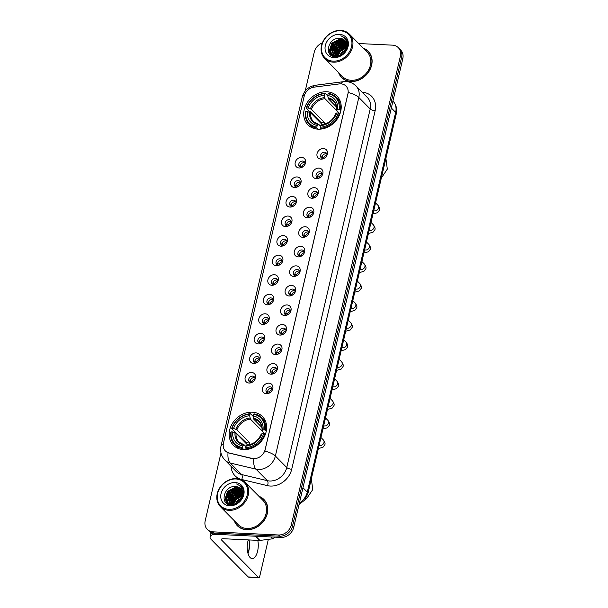 <?xml version="1.0" encoding="UTF-8"?>
<svg xmlns="http://www.w3.org/2000/svg" width="608" height="608" viewBox="0 0 608 608"><rect width="100%" height="100%" fill="white"/><g stroke="black" fill="none" stroke-linecap="round" stroke-linejoin="round"><path stroke-width="0.91" d="M252.244 412.194A20.421 16.91 -44.7 0 0 231.99 424.095A20.421 16.91 -44.7 0 0 233.366 445.246A20.421 16.91 -44.7 0 0 243.542 449.601A20.421 16.91 -44.7 0 0 263.796 437.707A20.421 16.91 -44.7 0 0 262.42 416.548A20.421 16.91 -44.7 0 0 252.244 412.194M326.815 91.762A20.421 16.91 -44.7 0 0 306.554 103.656A20.421 16.91 -44.7 0 0 307.937 124.815A20.421 16.91 -44.7 0 0 318.106 129.17A20.421 16.91 -44.7 0 0 338.367 117.268A20.421 16.91 -44.7 0 0 336.984 96.11A20.421 16.91 -44.7 0 0 326.815 91.762M299.151 167.975A5.776 4.788 135.3 0 1 295.214 162.435A5.776 4.788 135.3 0 1 301.614 157.388A5.776 4.788 135.3 0 1 305.269 163.818A5.776 4.788 135.3 0 1 301.462 167.58A5.776 4.788 135.3 0 1 299.151 167.975M304.988 164.418A3.466 2.873 -44.7 0 0 304.365 161.781A3.466 2.873 -44.7 0 0 302.64 161.044A3.466 2.873 -44.7 0 0 299.197 163.066A3.466 2.873 -44.7 0 0 299.432 166.653A3.466 2.873 -44.7 0 0 301.165 167.398A3.466 2.873 -44.7 0 0 302.062 167.306M294.599 187.53A5.776 4.788 135.3 0 1 290.67 181.99A5.776 4.788 135.3 0 1 297.069 176.943A5.776 4.788 135.3 0 1 300.717 183.365A5.776 4.788 135.3 0 1 296.909 187.135A5.776 4.788 135.3 0 1 294.599 187.53M300.436 183.973A3.466 2.873 -44.7 0 0 299.82 181.336A3.466 2.873 -44.7 0 0 298.087 180.591A3.466 2.873 -44.7 0 0 294.652 182.613A3.466 2.873 -44.7 0 0 294.888 186.208A3.466 2.873 -44.7 0 0 296.613 186.945A3.466 2.873 -44.7 0 0 297.517 186.861M290.054 207.077A5.776 4.788 135.3 0 1 286.117 201.537A5.776 4.788 135.3 0 1 292.516 196.49A5.776 4.788 135.3 0 1 296.172 202.92A5.776 4.788 135.3 0 1 292.357 206.682A5.776 4.788 135.3 0 1 290.054 207.077M295.891 203.52A3.466 2.873 -44.7 0 0 295.268 200.883A3.466 2.873 -44.7 0 0 293.542 200.146A3.466 2.873 -44.7 0 0 290.1 202.168A3.466 2.873 -44.7 0 0 290.335 205.755A3.466 2.873 -44.7 0 0 292.06 206.5A3.466 2.873 -44.7 0 0 292.965 206.408M285.502 226.632A5.776 4.788 135.3 0 1 281.565 221.092A5.776 4.788 135.3 0 1 287.964 216.045A5.776 4.788 135.3 0 1 291.62 222.467A5.776 4.788 135.3 0 1 287.812 226.237A5.776 4.788 135.3 0 1 285.502 226.632M291.338 223.075A3.466 2.873 -44.7 0 0 290.715 220.438A3.466 2.873 -44.7 0 0 288.99 219.693A3.466 2.873 -44.7 0 0 285.555 221.715A3.466 2.873 -44.7 0 0 285.783 225.31A3.466 2.873 -44.7 0 0 287.516 226.047A3.466 2.873 -44.7 0 0 288.412 225.963M280.949 246.179A5.776 4.788 135.3 0 1 277.02 240.639A5.776 4.788 135.3 0 1 283.419 235.592A5.776 4.788 135.3 0 1 287.067 242.022A5.776 4.788 135.3 0 1 283.26 245.784A5.776 4.788 135.3 0 1 280.949 246.179M286.794 242.622A3.466 2.873 -44.7 0 0 286.17 239.985A3.466 2.873 -44.7 0 0 284.445 239.248A3.466 2.873 -44.7 0 0 281.002 241.27A3.466 2.873 -44.7 0 0 281.238 244.857A3.466 2.873 -44.7 0 0 282.963 245.602A3.466 2.873 -44.7 0 0 283.868 245.51M276.404 265.734A5.776 4.788 135.3 0 1 272.468 260.194A5.776 4.788 135.3 0 1 278.867 255.14A5.776 4.788 135.3 0 1 282.522 261.569A5.776 4.788 135.3 0 1 278.715 265.339A5.776 4.788 135.3 0 1 276.404 265.734M282.241 262.177A3.466 2.873 -44.7 0 0 281.618 259.54A3.466 2.873 -44.7 0 0 279.893 258.795A3.466 2.873 -44.7 0 0 276.45 260.817A3.466 2.873 -44.7 0 0 276.686 264.412A3.466 2.873 -44.7 0 0 278.411 265.149A3.466 2.873 -44.7 0 0 279.315 265.065M271.852 285.281A5.776 4.788 135.3 0 1 267.923 279.741A5.776 4.788 135.3 0 1 274.314 274.694A5.776 4.788 135.3 0 1 277.97 281.124A5.776 4.788 135.3 0 1 274.162 284.886A5.776 4.788 135.3 0 1 271.852 285.281M277.689 281.724A3.466 2.873 -44.7 0 0 277.073 279.087A3.466 2.873 -44.7 0 0 275.34 278.35A3.466 2.873 -44.7 0 0 271.905 280.372A3.466 2.873 -44.7 0 0 272.141 283.959A3.466 2.873 -44.7 0 0 273.866 284.704A3.466 2.873 -44.7 0 0 274.77 284.612M267.307 304.828A5.776 4.788 135.3 0 1 263.37 299.296A5.776 4.788 135.3 0 1 269.77 294.242A5.776 4.788 135.3 0 1 273.418 300.671A5.776 4.788 135.3 0 1 269.61 304.433A5.776 4.788 135.3 0 1 267.307 304.828M273.144 301.279A3.466 2.873 -44.7 0 0 272.521 298.634A3.466 2.873 -44.7 0 0 270.796 297.897A3.466 2.873 -44.7 0 0 267.353 299.919A3.466 2.873 -44.7 0 0 267.588 303.514A3.466 2.873 -44.7 0 0 269.314 304.251A3.466 2.873 -44.7 0 0 270.218 304.167M262.755 324.383A5.776 4.788 135.3 0 1 258.818 318.843A5.776 4.788 135.3 0 1 265.217 313.796A5.776 4.788 135.3 0 1 268.873 320.226A5.776 4.788 135.3 0 1 265.065 323.988A5.776 4.788 135.3 0 1 262.755 324.383M268.592 320.826A3.466 2.873 -44.7 0 0 267.968 318.189A3.466 2.873 -44.7 0 0 266.243 317.452A3.466 2.873 -44.7 0 0 262.8 319.466A3.466 2.873 -44.7 0 0 263.036 323.061A3.466 2.873 -44.7 0 0 264.769 323.798A3.466 2.873 -44.7 0 0 265.666 323.714M258.202 343.93A5.776 4.788 135.3 0 1 254.273 338.39A5.776 4.788 135.3 0 1 260.672 333.344A5.776 4.788 135.3 0 1 264.32 339.773A5.776 4.788 135.3 0 1 260.513 343.535A5.776 4.788 135.3 0 1 258.202 343.93M264.039 340.374A3.466 2.873 -44.7 0 0 263.424 337.736A3.466 2.873 -44.7 0 0 261.691 336.999A3.466 2.873 -44.7 0 0 258.256 339.021A3.466 2.873 -44.7 0 0 258.491 342.616A3.466 2.873 -44.7 0 0 260.216 343.353A3.466 2.873 -44.7 0 0 261.121 343.269M253.658 363.485A5.776 4.788 135.3 0 1 249.721 357.945A5.776 4.788 135.3 0 1 256.12 352.898A5.776 4.788 135.3 0 1 259.776 359.328A5.776 4.788 135.3 0 1 255.96 363.09A5.776 4.788 135.3 0 1 253.658 363.485M259.494 359.928A3.466 2.873 -44.7 0 0 258.871 357.291A3.466 2.873 -44.7 0 0 257.146 356.554A3.466 2.873 -44.7 0 0 253.703 358.568A3.466 2.873 -44.7 0 0 253.939 362.163A3.466 2.873 -44.7 0 0 255.664 362.9A3.466 2.873 -44.7 0 0 256.568 362.816M249.105 383.032A5.776 4.788 135.3 0 1 245.168 377.492A5.776 4.788 135.3 0 1 251.568 372.446A5.776 4.788 135.3 0 1 255.223 378.875A5.776 4.788 135.3 0 1 251.416 382.637A5.776 4.788 135.3 0 1 249.105 383.032M254.942 379.476A3.466 2.873 -44.7 0 0 254.319 376.838A3.466 2.873 -44.7 0 0 252.594 376.101A3.466 2.873 -44.7 0 0 249.158 378.123A3.466 2.873 -44.7 0 0 249.386 381.718A3.466 2.873 -44.7 0 0 251.119 382.455A3.466 2.873 -44.7 0 0 252.016 382.364M320.986 159.136A5.776 4.788 135.3 0 1 317.057 153.596A5.776 4.788 135.3 0 1 323.456 148.55A5.776 4.788 135.3 0 1 327.104 154.979A5.776 4.788 135.3 0 1 323.296 158.741A5.776 4.788 135.3 0 1 320.986 159.136M326.823 155.58A3.466 2.873 -44.7 0 0 326.207 152.942A3.466 2.873 -44.7 0 0 324.482 152.198A3.466 2.873 -44.7 0 0 321.039 154.219A3.466 2.873 -44.7 0 0 321.275 157.814A3.466 2.873 -44.7 0 0 323 158.551A3.466 2.873 -44.7 0 0 323.904 158.468M316.441 178.684A5.776 4.788 135.3 0 1 312.504 173.143A5.776 4.788 135.3 0 1 318.904 168.097A5.776 4.788 135.3 0 1 322.559 174.526A5.776 4.788 135.3 0 1 318.744 178.288A5.776 4.788 135.3 0 1 316.441 178.684M322.278 175.127A3.466 2.873 -44.7 0 0 321.655 172.49A3.466 2.873 -44.7 0 0 319.93 171.752A3.466 2.873 -44.7 0 0 316.487 173.774A3.466 2.873 -44.7 0 0 316.722 177.361A3.466 2.873 -44.7 0 0 318.448 178.106A3.466 2.873 -44.7 0 0 319.352 178.015M311.889 198.238A5.776 4.788 135.3 0 1 307.952 192.698A5.776 4.788 135.3 0 1 314.351 187.652A5.776 4.788 135.3 0 1 318.007 194.074A5.776 4.788 135.3 0 1 314.199 197.843A5.776 4.788 135.3 0 1 311.889 198.238M317.726 194.682A3.466 2.873 -44.7 0 0 317.11 192.044A3.466 2.873 -44.7 0 0 315.377 191.3A3.466 2.873 -44.7 0 0 311.942 193.321A3.466 2.873 -44.7 0 0 312.17 196.916A3.466 2.873 -44.7 0 0 313.903 197.653A3.466 2.873 -44.7 0 0 314.807 197.57M307.344 217.786A5.776 4.788 135.3 0 1 303.407 212.245A5.776 4.788 135.3 0 1 309.806 207.199A5.776 4.788 135.3 0 1 313.454 213.628A5.776 4.788 135.3 0 1 309.647 217.39A5.776 4.788 135.3 0 1 307.344 217.786M313.181 214.229A3.466 2.873 -44.7 0 0 312.558 211.592A3.466 2.873 -44.7 0 0 310.832 210.854A3.466 2.873 -44.7 0 0 307.39 212.876A3.466 2.873 -44.7 0 0 307.625 216.463A3.466 2.873 -44.7 0 0 309.35 217.208A3.466 2.873 -44.7 0 0 310.255 217.117M302.792 237.34A5.776 4.788 135.3 0 1 298.855 231.8A5.776 4.788 135.3 0 1 305.254 226.754A5.776 4.788 135.3 0 1 308.91 233.176A5.776 4.788 135.3 0 1 305.102 236.945A5.776 4.788 135.3 0 1 302.792 237.34M308.628 233.784A3.466 2.873 -44.7 0 0 308.005 231.146A3.466 2.873 -44.7 0 0 306.28 230.402A3.466 2.873 -44.7 0 0 302.837 232.423A3.466 2.873 -44.7 0 0 303.073 236.018A3.466 2.873 -44.7 0 0 304.798 236.755A3.466 2.873 -44.7 0 0 305.702 236.672M298.239 256.888A5.776 4.788 135.3 0 1 294.31 251.347A5.776 4.788 135.3 0 1 300.702 246.301A5.776 4.788 135.3 0 1 304.357 252.73A5.776 4.788 135.3 0 1 300.55 256.492A5.776 4.788 135.3 0 1 298.239 256.888M304.076 253.331A3.466 2.873 -44.7 0 0 303.46 250.694A3.466 2.873 -44.7 0 0 301.728 249.956A3.466 2.873 -44.7 0 0 298.292 251.978A3.466 2.873 -44.7 0 0 298.528 255.565A3.466 2.873 -44.7 0 0 300.253 256.31A3.466 2.873 -44.7 0 0 301.158 256.219M293.694 276.442A5.776 4.788 135.3 0 1 289.758 270.902A5.776 4.788 135.3 0 1 296.157 265.856A5.776 4.788 135.3 0 1 299.805 272.278A5.776 4.788 135.3 0 1 295.997 276.047A5.776 4.788 135.3 0 1 293.694 276.442M299.531 272.886A3.466 2.873 -44.7 0 0 298.908 270.248A3.466 2.873 -44.7 0 0 297.183 269.504A3.466 2.873 -44.7 0 0 293.74 271.525A3.466 2.873 -44.7 0 0 293.976 275.12A3.466 2.873 -44.7 0 0 295.701 275.857A3.466 2.873 -44.7 0 0 296.605 275.774M289.142 295.99A5.776 4.788 135.3 0 1 285.205 290.449A5.776 4.788 135.3 0 1 291.604 285.403A5.776 4.788 135.3 0 1 295.26 291.832A5.776 4.788 135.3 0 1 291.452 295.594A5.776 4.788 135.3 0 1 289.142 295.99M294.979 292.433A3.466 2.873 -44.7 0 0 294.356 289.796A3.466 2.873 -44.7 0 0 292.63 289.058A3.466 2.873 -44.7 0 0 289.188 291.08A3.466 2.873 -44.7 0 0 289.423 294.667A3.466 2.873 -44.7 0 0 291.156 295.412A3.466 2.873 -44.7 0 0 292.053 295.321M284.59 315.537A5.776 4.788 135.3 0 1 280.66 310.004A5.776 4.788 135.3 0 1 287.06 304.95A5.776 4.788 135.3 0 1 290.708 311.38A5.776 4.788 135.3 0 1 286.9 315.142A5.776 4.788 135.3 0 1 284.59 315.537M290.426 311.988A3.466 2.873 -44.7 0 0 289.811 309.343A3.466 2.873 -44.7 0 0 288.078 308.606A3.466 2.873 -44.7 0 0 284.643 310.627A3.466 2.873 -44.7 0 0 284.878 314.222A3.466 2.873 -44.7 0 0 286.604 314.959A3.466 2.873 -44.7 0 0 287.508 314.876M280.045 335.092A5.776 4.788 135.3 0 1 276.108 329.551A5.776 4.788 135.3 0 1 282.507 324.505A5.776 4.788 135.3 0 1 286.163 330.934A5.776 4.788 135.3 0 1 282.348 334.696A5.776 4.788 135.3 0 1 280.045 335.092M285.882 331.535A3.466 2.873 -44.7 0 0 285.258 328.898A3.466 2.873 -44.7 0 0 283.533 328.16A3.466 2.873 -44.7 0 0 280.09 330.182A3.466 2.873 -44.7 0 0 280.326 333.769A3.466 2.873 -44.7 0 0 282.051 334.506A3.466 2.873 -44.7 0 0 282.956 334.423M275.492 354.639A5.776 4.788 135.3 0 1 271.556 349.098A5.776 4.788 135.3 0 1 277.955 344.052A5.776 4.788 135.3 0 1 281.61 350.482A5.776 4.788 135.3 0 1 277.803 354.244A5.776 4.788 135.3 0 1 275.492 354.639M281.329 351.082A3.466 2.873 -44.7 0 0 280.706 348.445A3.466 2.873 -44.7 0 0 278.981 347.708A3.466 2.873 -44.7 0 0 275.546 349.729A3.466 2.873 -44.7 0 0 275.774 353.324A3.466 2.873 -44.7 0 0 277.506 354.061A3.466 2.873 -44.7 0 0 278.403 353.978M270.94 374.194A5.776 4.788 135.3 0 1 267.011 368.653A5.776 4.788 135.3 0 1 273.41 363.607A5.776 4.788 135.3 0 1 277.058 370.036A5.776 4.788 135.3 0 1 273.25 373.798A5.776 4.788 135.3 0 1 270.94 374.194M276.777 370.637A3.466 2.873 -44.7 0 0 276.161 368A3.466 2.873 -44.7 0 0 274.436 367.262A3.466 2.873 -44.7 0 0 270.993 369.276A3.466 2.873 -44.7 0 0 271.229 372.871A3.466 2.873 -44.7 0 0 272.954 373.608A3.466 2.873 -44.7 0 0 273.858 373.525M266.395 393.741A5.776 4.788 135.3 0 1 262.458 388.2A5.776 4.788 135.3 0 1 268.858 383.154A5.776 4.788 135.3 0 1 272.513 389.584A5.776 4.788 135.3 0 1 268.706 393.346A5.776 4.788 135.3 0 1 266.395 393.741M272.232 390.184A3.466 2.873 -44.7 0 0 271.609 387.547A3.466 2.873 -44.7 0 0 269.884 386.81A3.466 2.873 -44.7 0 0 266.441 388.831A3.466 2.873 -44.7 0 0 266.676 392.426A3.466 2.873 -44.7 0 0 268.402 393.163A3.466 2.873 -44.7 0 0 269.306 393.072M300.375 167.246A3.466 2.873 135.3 0 1 301.089 164.054A3.466 2.873 135.3 0 1 304.16 162.579A3.466 2.873 135.3 0 1 304.942 162.731M295.822 186.793A3.466 2.873 135.3 0 1 296.544 183.608A3.466 2.873 135.3 0 1 299.607 182.134A3.466 2.873 135.3 0 1 300.398 182.278M291.278 206.348A3.466 2.873 135.3 0 1 291.992 203.156A3.466 2.873 135.3 0 1 295.062 201.681A3.466 2.873 135.3 0 1 295.845 201.833M286.725 225.895A3.466 2.873 135.3 0 1 287.447 222.703A3.466 2.873 135.3 0 1 290.51 221.228A3.466 2.873 135.3 0 1 291.3 221.38M282.18 245.45A3.466 2.873 135.3 0 1 282.895 242.258A3.466 2.873 135.3 0 1 285.958 240.783A3.466 2.873 135.3 0 1 286.748 240.935M277.628 264.997A3.466 2.873 135.3 0 1 278.342 261.805A3.466 2.873 135.3 0 1 281.413 260.33A3.466 2.873 135.3 0 1 282.196 260.482M273.076 284.552A3.466 2.873 135.3 0 1 273.798 281.36A3.466 2.873 135.3 0 1 276.86 279.885A3.466 2.873 135.3 0 1 277.651 280.037M268.531 304.099A3.466 2.873 135.3 0 1 269.245 300.907A3.466 2.873 135.3 0 1 272.308 299.432A3.466 2.873 135.3 0 1 273.098 299.584M263.978 323.654A3.466 2.873 135.3 0 1 264.693 320.462A3.466 2.873 135.3 0 1 267.763 318.987A3.466 2.873 135.3 0 1 268.546 319.139M259.426 343.201A3.466 2.873 135.3 0 1 260.148 340.009A3.466 2.873 135.3 0 1 263.211 338.534A3.466 2.873 135.3 0 1 264.001 338.686M254.881 362.756A3.466 2.873 135.3 0 1 255.596 359.564A3.466 2.873 135.3 0 1 258.666 358.089A3.466 2.873 135.3 0 1 259.449 358.234M250.329 382.303A3.466 2.873 135.3 0 1 251.051 379.111A3.466 2.873 135.3 0 1 254.114 377.636A3.466 2.873 135.3 0 1 254.896 377.788M322.21 158.407A3.466 2.873 135.3 0 1 322.932 155.215A3.466 2.873 135.3 0 1 325.994 153.74A3.466 2.873 135.3 0 1 326.785 153.885M317.665 177.954A3.466 2.873 135.3 0 1 318.379 174.762A3.466 2.873 135.3 0 1 321.45 173.288A3.466 2.873 135.3 0 1 322.232 173.44M313.112 197.501A3.466 2.873 135.3 0 1 313.834 194.317A3.466 2.873 135.3 0 1 316.897 192.842A3.466 2.873 135.3 0 1 317.688 192.987M308.568 217.056A3.466 2.873 135.3 0 1 309.282 213.864A3.466 2.873 135.3 0 1 312.345 212.39A3.466 2.873 135.3 0 1 313.135 212.542M304.015 236.603A3.466 2.873 135.3 0 1 304.73 233.411A3.466 2.873 135.3 0 1 307.8 231.937A3.466 2.873 135.3 0 1 308.583 232.089M299.463 256.158A3.466 2.873 135.3 0 1 300.185 252.966A3.466 2.873 135.3 0 1 303.248 251.492A3.466 2.873 135.3 0 1 304.038 251.644M294.918 275.705A3.466 2.873 135.3 0 1 295.632 272.513A3.466 2.873 135.3 0 1 298.695 271.039A3.466 2.873 135.3 0 1 299.486 271.191M290.366 295.26A3.466 2.873 135.3 0 1 291.08 292.068A3.466 2.873 135.3 0 1 294.15 290.594A3.466 2.873 135.3 0 1 294.933 290.746M285.813 314.807A3.466 2.873 135.3 0 1 286.535 311.615A3.466 2.873 135.3 0 1 289.598 310.141A3.466 2.873 135.3 0 1 290.388 310.293M281.268 334.362A3.466 2.873 135.3 0 1 281.983 331.17A3.466 2.873 135.3 0 1 285.053 329.696A3.466 2.873 135.3 0 1 285.836 329.848M276.716 353.909A3.466 2.873 135.3 0 1 277.438 350.717A3.466 2.873 135.3 0 1 280.501 349.243A3.466 2.873 135.3 0 1 281.291 349.395M272.164 373.464A3.466 2.873 135.3 0 1 272.886 370.272A3.466 2.873 135.3 0 1 275.948 368.798A3.466 2.873 135.3 0 1 276.739 368.942M267.619 393.011A3.466 2.873 135.3 0 1 268.333 389.819A3.466 2.873 135.3 0 1 271.404 388.345A3.466 2.873 135.3 0 1 272.186 388.497M339.188 83.934A10.404 8.611 135.3 0 1 340.837 83.866A10.404 8.611 135.3 0 1 346.02 86.085A10.404 8.611 135.3 0 1 347.92 93.837L265.141 449.563A10.404 8.611 135.3 0 1 252.046 458.424L228.95 452.922A10.404 8.611 135.3 0 1 225.348 450.923A10.404 8.611 135.3 0 1 223.448 443.171L304.198 96.155A10.404 8.611 135.3 0 1 314.07 87.142L339.188 83.934M338.542 72.489A18.681 15.474 -44.7 0 0 341.643 77.543A18.681 15.474 -44.7 0 0 350.953 81.525A18.681 15.474 -44.7 0 0 369.489 70.642A18.681 15.474 -44.7 0 0 368.228 51.277A18.681 15.474 -44.7 0 0 363.212 48.123M341.4 77.003A18.681 15.474 -44.7 0 0 342.274 78.136M234.247 520.676A18.681 15.474 -44.7 0 0 237.348 525.73A18.681 15.474 -44.7 0 0 246.658 529.712A18.681 15.474 -44.7 0 0 265.194 518.822A18.681 15.474 -44.7 0 0 263.925 499.464A18.681 15.474 -44.7 0 0 258.917 496.303M237.097 525.19A18.681 15.474 -44.7 0 0 237.971 526.323M348.27 92.545L264.83 451.09A13.482 4.583 13.1 0 1 275.371 456.015A15.413 12.76 135.3 0 1 258.309 469.475A15.413 12.76 135.3 0 1 255.968 469.148L230.234 463.007A15.413 12.76 135.3 0 1 224.899 460.051L236.284 471.58A15.413 12.76 -44.7 0 0 241.619 474.536L267.353 480.67A15.413 12.76 -44.7 0 0 269.694 480.996A15.413 12.76 -44.7 0 0 286.756 467.537L370.196 108.992A15.413 12.76 -44.7 0 0 367.376 97.5L355.992 85.979A15.413 12.76 135.3 0 1 358.811 97.47A13.482 4.583 -166.9 0 0 348.27 92.545M220.993 452.937L205.2 520.775A11.56 9.568 -44.7 0 0 207.313 529.393L209.745 531.848A11.56 9.568 -44.7 0 0 215.498 534.31L280.942 537.434L279.726 536.203A11.56 9.568 -44.7 0 0 292.524 526.11L401.584 57.456A11.56 9.568 -44.7 0 0 399.471 48.845A11.56 9.568 -44.7 0 1 401.584 57.456L292.524 526.11A11.56 9.568 -44.7 0 1 279.726 536.203L214.29 533.087L279.726 536.203L278.51 534.979A11.56 9.568 -44.7 0 0 291.308 524.886L400.368 56.232A11.56 9.568 -44.7 0 0 398.255 47.614A11.56 9.568 -44.7 0 0 392.502 45.152L358.682 43.533M208.529 530.617A11.56 9.568 -44.7 0 0 214.29 533.087A11.56 9.568 -44.7 0 1 208.529 530.617M255.147 458.728L252.259 458.645L228.046 452.77A13.482 6.718 103.4 0 0 230.234 463.007L241.619 474.536A3.853 1.923 -76.6 0 1 241.733 479.514A19.266 15.952 135.3 0 1 231.078 466.306M322.377 42.841A11.56 9.568 -44.7 0 0 314.26 52.121L305.208 91.025M207.313 529.393A11.56 9.568 -44.7 0 0 213.074 531.856L278.51 534.979M264.518 500.095A18.681 15.474 -44.7 0 0 263.393 499.214M368.813 51.916A18.681 15.474 -44.7 0 0 367.688 51.026M280.942 537.434A11.56 9.568 -44.7 0 0 293.74 527.341L402.8 58.687A11.56 9.568 -44.7 0 0 400.687 50.069L398.255 47.614M333.184 61.15A16.568 13.718 -44.7 0 0 351.53 46.679A16.568 13.718 -44.7 0 0 340.252 30.795A16.568 13.718 -44.7 0 0 321.906 45.266A16.568 13.718 -44.7 0 0 333.184 61.15M333.328 62.16A17.336 14.356 -44.7 0 0 350.527 52.06A17.336 14.356 -44.7 0 0 349.349 34.094A17.336 14.356 -44.7 0 0 340.716 30.4A17.336 14.356 -44.7 0 0 323.517 40.5A17.336 14.356 -44.7 0 0 324.687 58.467A17.336 14.356 -44.7 0 0 333.328 62.16M324.687 58.467L342.6 76.593A17.336 14.356 -44.7 0 0 351.242 80.294A17.336 14.356 -44.7 0 0 368.44 70.186A17.336 14.356 -44.7 0 0 367.262 52.227L349.349 34.094M369.687 53.048A18.491 15.314 -44.7 0 0 369.299 52.645L368.091 51.414A18.491 15.314 -44.7 0 0 363.523 48.435M338.854 72.8A18.491 15.314 -44.7 0 0 341.78 77.406A18.491 15.314 -44.7 0 0 350.991 81.35A18.491 15.314 -44.7 0 0 369.337 70.574A18.491 15.314 -44.7 0 0 368.091 51.414M339.5 55.852L341.506 52.554L346.02 49.408M340.153 55.586L341.878 52.942L345.739 50.069M337.455 56.354L339.986 51.019L346.613 47.31M337.904 56.286L340.366 51.406L346.514 47.781M335.867 56.4L338.466 49.484L346.788 45.668M336.239 56.415L338.846 49.871L346.78 46.048M334.552 56.179L336.946 47.948L345.686 44.148L346.689 44.285M334.864 56.255L337.326 48.336L346.735 44.604M333.777 56.453L333.549 56.042M333.427 55.784L333.123 54.978L335.434 46.413L344.166 42.613L346.4 43.084M333.693 55.898L335.814 46.793L344.546 42.993L346.492 43.373M333.48 56.377L332.614 55.442M332.454 55.222L331.603 53.443L333.914 44.878L342.646 41.078L345.96 42.043M333.336 56.248L332.834 55.609M332.682 55.374L331.983 53.823L334.294 45.258L343.026 41.458L346.081 42.286M346.552 47.622A9.629 7.972 -44.7 0 0 344.789 40.44A9.629 7.972 -44.7 0 0 339.994 38.388C328.054 36.86 323.517 56.666 335.145 56.658C343.072 57.585 350.732 46.702 346.818 39.999L345.443 38.137L340.845 35.781C345.838 37.947 347.738 41.891 346.552 47.622C344.918 53.086 341.491 56.012 336.262 56.415L331.626 54.522L330.091 51.908L332.394 43.343L341.134 39.543L345.382 41.124M335.403 56.673L331.626 54.522M331.824 54.712L330.471 52.288L332.774 43.723L341.514 39.923L345.534 41.344M347.206 45.684L347.692 45.737M347.001 44.346L347.791 44.574M347.001 44.65L347.776 44.84M346.948 43.533L347.495 43.776M339.994 38.388L344.865 40.523M339.424 34.329A12.715 10.526 -44.7 0 0 325.348 45.433A12.715 10.526 -44.7 0 0 334.005 57.616A12.715 10.526 -44.7 0 0 348.08 46.512A12.715 10.526 -44.7 0 0 339.424 34.329M341.78 77.406L342.996 78.637A18.491 15.314 -44.7 0 0 343.391 79.025M340.845 35.781L345.473 38.167M329.065 52.911L332.044 43.366L341.612 38.661M330.684 54.91L330.433 52.797M330.448 52.212L333.564 44.901L343.132 40.204M332.074 55.837L331.968 54.864M331.96 54.842L331.945 54.34M331.96 53.747L335.084 46.436L344.652 41.739M333.48 55.282L336.596 47.971L346.165 43.274M335.038 56.293L338.116 49.506L346.765 44.87M336.809 56.407L339.636 51.049L346.72 46.679M343.224 53.519L343.611 53.132M328.829 52.432L331.854 43.168L340.883 38.502M330.501 54.75L330.243 52.356M330.288 51.566L333.374 44.711L342.403 40.037M331.907 55.746L331.778 54.674M331.778 54.659L331.763 53.892M331.808 53.101L334.894 46.246L343.923 41.572M333.328 54.636L336.406 47.781L345.435 43.107M334.841 56.172L337.926 49.316L346.742 44.665M336.574 56.415L339.446 50.852L346.75 46.436M341.985 54.53L344.645 51.9M318.037 129.162L316.988 128.106L316.852 127.087A18.339 15.185 -44.7 0 1 305.748 111.446L307.336 111.522A16.568 13.718 -44.7 0 0 317.232 125.453L318.949 124.556L320.545 126.168M322.194 124.549L310.65 112.868L307.336 111.522M320.667 123.006A18.301 15.154 135.3 0 1 320.872 122.368L310.399 111.766L309.426 111.484L306.181 108.194L306.569 107.92A18.339 15.185 -44.7 0 1 324.626 93.678L324.246 95.312A16.568 13.718 -44.7 0 0 308.165 107.996L311.471 109.334L324.512 122.535A14.258 11.803 -44.7 0 0 323.996 124.245M338.048 111.88A14.258 11.803 -44.7 0 0 338.018 111.887L324.976 98.686L324.246 95.312M305.748 111.446L305.36 111.728A19.106 15.823 -44.7 0 0 309.168 124.199L312.421 127.49A19.106 15.823 -44.7 0 0 313.135 128.166M320.431 128.265A19.106 15.823 -44.7 0 0 339.348 113.346L338.352 113.004A18.339 15.185 -44.7 0 1 320.294 127.247L321.206 129.048M339.933 113.932L339.348 113.346M309.168 124.199A19.106 15.823 -44.7 0 0 316.988 128.106M324.626 93.678L325.098 93.275A19.106 15.823 -44.7 0 0 306.181 108.194M325.098 93.275L327.758 95.965M320.294 127.247L320.674 125.62A16.568 13.718 -44.7 0 0 336.756 112.928L338.352 113.004M317.232 125.453L316.852 127.087M308.165 107.996L306.569 107.92M336.756 112.928L335.905 114.068L335.874 113.552A14.82 12.274 -44.7 0 1 321.738 124.701L320.674 125.62M322.4 124.724L321.738 124.701M309.601 112.298A14.82 12.274 -44.7 0 0 318.296 124.534L318.949 124.556M340.267 101.354A19.106 15.823 -44.7 0 0 339.606 100.632L336.353 97.341A19.106 15.823 -44.7 0 0 328.54 93.434L328.069 93.837A18.339 15.185 -44.7 0 1 339.173 109.478L340.168 109.82A19.106 15.823 -44.7 0 0 336.353 97.341M340.168 109.82L340.883 110.534M339.173 109.478L337.577 109.402A16.568 13.718 -44.7 0 0 327.689 95.471L328.069 93.837M339.971 113.825L336.726 110.542L337.577 109.402M327.689 95.471L328.419 98.846L336.475 107M336.726 110.542L336.695 110.025A14.82 12.274 -44.7 0 0 328.001 97.782M324.512 122.535L320.872 122.368M243.466 449.601L242.28 447.518A18.339 15.185 -44.7 0 1 231.177 431.885L232.773 431.961A16.568 13.718 -44.7 0 0 242.66 445.884L244.386 444.995L245.982 446.606M247.623 444.988L236.079 433.299L232.773 431.961M246.103 443.437A18.301 15.154 135.3 0 1 246.301 442.799L231.61 428.632L231.998 428.359A18.339 15.185 -44.7 0 1 250.055 414.109L249.675 415.743A16.568 13.718 -44.7 0 0 233.594 428.435L236.9 429.772L249.949 442.974A14.258 11.803 -44.7 0 0 249.432 444.684M263.484 432.318A14.258 11.803 -44.7 0 0 263.454 432.318L250.405 419.117L249.675 415.743M231.177 431.885L230.789 432.159A19.106 15.823 -44.7 0 0 234.604 444.638L237.85 447.921A19.106 15.823 -44.7 0 0 238.572 448.598M245.868 448.704A19.106 15.823 -44.7 0 0 264.784 433.778L263.788 433.443A18.339 15.185 -44.7 0 1 245.731 447.686L246.643 449.487M265.362 434.37L264.784 433.778M234.604 444.638A19.106 15.823 -44.7 0 0 242.425 448.537M250.055 414.109L250.526 413.706A19.106 15.823 -44.7 0 0 231.61 428.632M250.526 413.706L253.186 416.404M245.731 447.686L246.111 446.052A16.568 13.718 -44.7 0 0 262.192 433.367L263.788 433.443M242.66 445.884L242.28 447.518M233.594 428.435L231.998 428.359M262.192 433.367L261.334 434.507L261.303 433.983A14.82 12.274 -44.7 0 1 247.175 445.132L246.111 446.052M247.828 445.155L247.175 445.132M235.038 432.729A14.82 12.274 -44.7 0 0 243.724 444.972L244.386 444.995M265.704 421.792A19.106 15.823 -44.7 0 0 265.035 421.063L261.79 417.772A19.106 15.823 -44.7 0 0 253.969 413.873L253.506 414.276A18.339 15.185 -44.7 0 1 264.609 429.909L265.605 430.251A19.106 15.823 -44.7 0 0 261.79 417.772M265.605 430.251L266.319 430.973M264.609 429.909L263.013 429.833A16.568 13.718 -44.7 0 0 253.126 415.91L253.506 414.276M265.4 434.264L262.154 430.973L263.013 429.833M253.126 415.91L253.848 419.284L261.904 427.432M262.154 430.973L262.124 430.456A14.82 12.274 -44.7 0 0 253.437 418.22M249.949 442.974L246.301 442.799M326.922 154.972A4.241 3.511 -44.7 0 0 323.676 157.525L324.36 158.209M321.655 156.841L323.676 157.525M322.369 174.526A4.241 3.511 -44.7 0 0 319.132 177.072L319.808 177.764M317.11 176.396L319.132 177.072M317.824 194.074A4.241 3.511 -44.7 0 0 314.579 196.627L315.256 197.311M312.558 195.943L314.579 196.627M313.272 213.621A4.241 3.511 -44.7 0 0 310.034 216.174L310.711 216.866M308.005 215.498L310.034 216.174M308.72 233.176A4.241 3.511 -44.7 0 0 305.482 235.729L306.158 236.413M303.46 235.045L305.482 235.729M304.175 252.723A4.241 3.511 -44.7 0 0 300.93 255.276L301.606 255.96M298.908 254.6L300.93 255.276M299.622 272.278A4.241 3.511 -44.7 0 0 296.385 274.831L297.061 275.515M294.356 274.147L296.385 274.831M295.07 291.825A4.241 3.511 -44.7 0 0 291.832 294.378L292.509 295.062M289.811 293.694L291.832 294.378M290.525 311.38A4.241 3.511 -44.7 0 0 287.28 313.933L287.964 314.617M285.258 313.249L287.28 313.933M285.973 330.927A4.241 3.511 -44.7 0 0 282.735 333.48L283.412 334.164M280.714 332.796L282.735 333.48M281.42 350.482A4.241 3.511 -44.7 0 0 278.183 353.035L278.859 353.719M276.161 352.351L278.183 353.035M276.876 370.029A4.241 3.511 -44.7 0 0 273.638 372.582L274.314 373.266M271.609 371.898L273.638 372.582M272.323 389.584A4.241 3.511 -44.7 0 0 269.086 392.137L269.762 392.821M267.064 391.453L269.086 392.137M305.079 163.81A4.241 3.511 -44.7 0 0 301.842 166.364L302.518 167.056M299.82 165.688L301.842 166.364M300.534 183.365A4.241 3.511 -44.7 0 0 297.289 185.919L297.973 186.603M295.268 185.235L297.289 185.919M295.982 202.912A4.241 3.511 -44.7 0 0 292.744 205.466L293.421 206.15M290.723 204.79L292.744 205.466M291.437 222.467A4.241 3.511 -44.7 0 0 288.192 225.021L288.868 225.705M286.17 224.337L288.192 225.021M286.885 242.014A4.241 3.511 -44.7 0 0 283.647 244.568L284.324 245.252M281.618 243.884L283.647 244.568M282.332 261.569A4.241 3.511 -44.7 0 0 279.095 264.123L279.771 264.807M277.073 263.439L279.095 264.123M277.788 281.116A4.241 3.511 -44.7 0 0 274.542 283.67L275.219 284.354M272.521 282.986L274.542 283.67M273.235 300.671A4.241 3.511 -44.7 0 0 269.998 303.225L270.674 303.909M267.968 302.541L269.998 303.225M268.683 320.218A4.241 3.511 -44.7 0 0 265.445 322.772L266.122 323.456M263.424 322.088L265.445 322.772M264.138 339.773A4.241 3.511 -44.7 0 0 260.893 342.327L261.577 343.011M258.871 341.643L260.893 342.327M259.586 359.32A4.241 3.511 -44.7 0 0 256.348 361.874L257.024 362.558M254.319 361.19L256.348 361.874M255.033 378.875A4.241 3.511 -44.7 0 0 251.796 381.429L252.472 382.113M249.774 380.745L251.796 381.429M248.208 553.022A15.413 6.87 92.7 0 0 248.482 551.935A15.413 6.87 92.7 0 0 248.999 539.95M249.052 539.95A12.327 5.495 -87.3 0 1 248.854 550.78A12.327 5.495 -87.3 0 1 248.444 552.307A12.327 5.495 -87.3 0 1 248.018 553.523M248.277 539.912A12.327 5.495 92.7 0 0 247.882 541.363A12.327 5.495 92.7 0 0 252.153 558.592A12.327 5.495 92.7 0 0 257.602 551.198A12.327 5.495 92.7 0 0 257.792 540.368M274.421 537.122L274.451 537.122A1.923 1.596 135.3 0 1 272.62 538.817L259.897 540.436A1.923 1.596 135.3 0 1 259.593 540.451L255.413 536.218M214.799 534.257A15.413 5.236 -166.9 0 0 210.094 536.78A15.413 5.236 -166.9 0 0 211.326 539.615L248.208 576.946L258.544 577.44L221.654 540.109A3.853 1.307 13.1 0 1 221.35 539.395A3.853 1.307 13.1 0 1 223.584 538.734L259.593 540.451M258.544 577.44A1.923 0.859 92.7 0 0 258.864 577.6L248.528 577.106A1.923 0.859 -87.3 0 1 248.208 576.946M258.864 577.6A1.923 0.859 92.7 0 0 259.715 576.445L268.341 539.364M228.889 509.337A16.568 13.718 -44.7 0 0 247.228 494.866A16.568 13.718 -44.7 0 0 235.95 478.982A16.568 13.718 -44.7 0 0 217.611 493.453A16.568 13.718 -44.7 0 0 228.889 509.337M229.026 510.348A17.336 14.356 -44.7 0 0 246.225 500.247A17.336 14.356 -44.7 0 0 245.054 482.281A17.336 14.356 -44.7 0 0 236.421 478.587A17.336 14.356 -44.7 0 0 219.222 488.688A17.336 14.356 -44.7 0 0 220.392 506.654A17.336 14.356 -44.7 0 0 229.026 510.348M220.392 506.654L238.306 524.78A17.336 14.356 -44.7 0 0 246.939 528.474A17.336 14.356 -44.7 0 0 264.138 518.373A17.336 14.356 -44.7 0 0 262.968 500.407L245.054 482.281M265.392 501.235A18.491 15.314 -44.7 0 0 265.004 500.825L263.788 499.601A18.491 15.314 -44.7 0 0 259.221 496.622M234.559 520.988A18.491 15.314 -44.7 0 0 237.485 525.593A18.491 15.314 -44.7 0 0 246.696 529.538A18.491 15.314 -44.7 0 0 265.042 518.761A18.491 15.314 -44.7 0 0 263.788 499.601M235.205 504.04L237.204 500.741L241.726 497.595M235.858 503.774L237.584 501.129L241.444 498.256M233.153 504.541L235.691 499.206L242.318 495.497M233.609 504.473L236.071 499.594L242.22 495.968M231.572 504.587L234.171 497.671L242.493 493.848M242.25 495.809A9.629 7.972 -44.7 0 0 240.494 488.627A9.629 7.972 -44.7 0 0 235.699 486.575C223.759 485.047 219.222 504.853 230.85 504.845C238.777 505.772 246.438 494.889 242.524 488.178L241.148 486.324L236.55 483.96C241.543 486.126 243.443 490.078 242.25 495.809C240.624 501.266 237.196 504.199 231.967 504.602L234.551 498.051L242.478 494.236M230.257 504.366L232.651 496.136L241.391 492.336L242.394 492.465M230.561 504.442L233.031 496.516L242.44 492.792M229.482 504.64L229.254 504.222M229.125 503.964L228.828 503.166L231.131 494.6L239.871 490.8L242.106 491.272M229.391 504.085L231.511 494.98L240.251 491.18L242.189 491.553M229.186 504.564L228.319 503.629M228.16 503.409L227.308 501.63L229.619 493.058L238.351 489.258L241.657 490.223M229.041 504.435L228.54 503.796M228.388 503.561L227.688 502.01L229.999 493.445L238.731 489.645L241.786 490.474M231.967 504.602L227.331 502.71L225.796 500.088L228.099 491.522L236.831 487.722L241.087 489.311M231.108 504.86L227.331 502.71M227.521 502.9L226.168 500.475L228.479 491.91L237.211 488.11L241.239 489.531M242.904 493.871L243.398 493.916M242.706 492.533L243.496 492.761M242.706 492.837L243.481 493.02M242.653 491.72L243.2 491.963M235.699 486.575L240.57 488.703M235.129 482.516A12.715 10.526 -44.7 0 0 221.054 493.62A12.715 10.526 -44.7 0 0 229.71 505.803A12.715 10.526 -44.7 0 0 243.785 494.699A12.715 10.526 -44.7 0 0 235.129 482.516M237.485 525.593L238.701 526.824A18.491 15.314 -44.7 0 0 239.096 527.212M236.55 483.96L241.178 486.354M224.77 501.098L227.749 491.545L237.318 486.848M226.389 503.097L226.13 500.984M226.146 500.399L229.269 493.088L238.838 488.384M227.78 504.024L227.65 502.52M227.666 501.934L230.789 494.623L240.35 489.926M229.186 503.47L232.302 496.158L241.87 491.462M230.744 504.48L233.822 497.694L242.463 493.058M232.514 504.594L235.342 499.229L242.425 494.859M238.921 501.706L239.316 501.319M224.534 500.612L227.559 491.355L236.588 486.681M226.206 502.938L225.948 500.544M225.994 499.746L229.079 492.89L238.108 488.224M227.612 503.933L227.468 502.079M227.514 501.281L230.599 494.426L239.62 489.759M229.034 502.824L232.112 495.968L241.14 491.294M230.546 504.359L233.632 497.504L242.448 492.845M232.279 504.602L235.152 499.039L242.448 494.623M237.69 502.717L240.35 500.088M291.718 469.239A3.853 1.307 13.1 0 1 286.756 467.537L275.371 456.015L358.811 97.47L370.196 108.992A3.853 1.307 13.1 0 0 375.159 110.694L291.718 469.239A19.266 15.952 135.3 0 1 270.393 486.066A19.266 15.952 135.3 0 1 267.467 485.655L241.733 479.514M355.992 85.979C353.233 83.266 349.927 81.799 346.089 81.578L343.429 81.685A13.482 5.13 82.7 0 0 341.08 83.881M223.25 444.273A13.482 4.583 -166.9 0 0 221.008 446.082C219.898 451.372 221.198 456.03 224.899 460.051M221.008 446.082L302.184 97.242A13.482 4.583 13.1 0 1 304.388 95.448M302.184 97.242C304.106 90.508 308.522 86.511 315.438 85.257A13.482 5.13 82.7 0 0 313.158 87.294M253.787 458.827A13.482 6.718 103.4 0 0 255.968 469.148L267.353 480.67A3.853 1.923 -76.6 0 1 267.467 485.655M362.17 92.234A19.266 15.952 135.3 0 1 375.159 110.694M291.308 524.886L293.74 527.341M400.368 56.232L402.8 58.687M213.074 531.856L215.498 534.31M299.41 502.983A15.413 12.76 -44.7 0 0 307.298 492.108L395.664 112.381A15.413 12.76 -44.7 0 0 392.95 101.004M391.324 107.996L395.664 112.381A7.706 2.614 13.1 0 1 396.279 113.802L307.914 493.521A7.706 2.614 13.1 0 0 307.298 492.108L302.959 487.715M310.65 112.868A14.258 11.803 -44.7 0 0 313.546 121.722L318.691 124.404M324.976 98.686A14.258 11.803 -44.7 0 0 311.471 109.334M324.558 97.622A14.82 12.274 -44.7 0 0 310.422 108.771M336.566 110.215C336.832 106.658 335.92 103.816 333.822 101.688A14.258 11.803 -44.7 0 0 328.419 98.846M236.079 433.299A14.258 11.803 -44.7 0 0 238.982 442.153L244.12 444.843M250.405 419.117A14.258 11.803 -44.7 0 0 236.9 429.772M249.994 418.053A14.82 12.274 -44.7 0 0 235.858 429.202M261.995 430.654C262.268 427.097 261.356 424.255 259.259 422.119A14.258 11.803 -44.7 0 0 253.848 419.284M375.546 202.882L377.94 205.299A3.466 2.873 135.3 0 1 378.518 208.088A3.466 2.873 135.3 0 1 374.733 210.915A3.466 2.873 135.3 0 1 373.73 210.68M371.002 222.429L373.388 224.854A3.466 2.873 135.3 0 1 373.973 227.635A3.466 2.873 135.3 0 1 370.188 230.462A3.466 2.873 135.3 0 1 369.185 230.227M366.449 241.984L368.843 244.401A3.466 2.873 135.3 0 1 369.421 247.182A3.466 2.873 135.3 0 1 365.636 250.017A3.466 2.873 135.3 0 1 364.633 249.782M361.897 261.531L364.291 263.956A3.466 2.873 135.3 0 1 364.868 266.737A3.466 2.873 135.3 0 1 361.084 269.564A3.466 2.873 135.3 0 1 360.088 269.329M357.352 281.086L359.738 283.503A3.466 2.873 135.3 0 1 360.324 286.284A3.466 2.873 135.3 0 1 356.539 289.119A3.466 2.873 135.3 0 1 355.536 288.884M352.8 300.633L355.194 303.058A3.466 2.873 135.3 0 1 355.771 305.839A3.466 2.873 135.3 0 1 351.986 308.666A3.466 2.873 135.3 0 1 350.983 308.431M348.247 320.18L350.641 322.605A3.466 2.873 135.3 0 1 351.226 325.386A3.466 2.873 135.3 0 1 347.434 328.221A3.466 2.873 135.3 0 1 346.438 327.986M343.702 339.735L346.096 342.152A3.466 2.873 135.3 0 1 346.674 344.941A3.466 2.873 135.3 0 1 342.889 347.768A3.466 2.873 135.3 0 1 341.886 347.533M339.15 359.282L341.544 361.707A3.466 2.873 135.3 0 1 342.122 364.488A3.466 2.873 135.3 0 1 338.337 367.316A3.466 2.873 135.3 0 1 337.334 367.08M334.605 378.837L336.992 381.254A3.466 2.873 135.3 0 1 337.577 384.043A3.466 2.873 135.3 0 1 333.784 386.87A3.466 2.873 135.3 0 1 332.789 386.635M330.053 398.384L332.447 400.809A3.466 2.873 135.3 0 1 333.024 403.59A3.466 2.873 135.3 0 1 329.24 406.418A3.466 2.873 135.3 0 1 328.236 406.182M325.5 417.939L327.894 420.356A3.466 2.873 135.3 0 1 328.472 423.145A3.466 2.873 135.3 0 1 324.687 425.972A3.466 2.873 135.3 0 1 323.684 425.737M320.956 437.486L323.342 439.911A3.466 2.873 135.3 0 1 323.927 442.692A3.466 2.873 135.3 0 1 320.142 445.52A3.466 2.873 135.3 0 1 319.139 445.284M221.654 540.109L221.935 538.901M255.748 536.233L259.897 540.436M272.62 538.817L270.773 536.948M343.429 81.685L315.438 85.257M392.844 100.898C397.48 106.096 396.925 111.614 396.279 113.802M299.03 504.594L304.722 500.027L307.914 493.521M385.898 158.399L387.319 169.13L381.307 178.136M322.027 124.564C328.434 123.637 333.009 120.012 335.753 113.688M311.334 478.83L312.755 489.569L306.569 498.697L304.935 499.753M247.464 445.003C253.87 444.068 258.446 440.443 261.189 434.127M377.94 205.299C379.544 207.541 380.03 209.182 379.392 210.224L377.568 212.671L372.97 213.955M373.388 224.854C374.992 227.096 375.478 228.73 374.84 229.771L373.016 232.218L368.418 233.502M368.843 244.401C370.447 246.643 370.926 248.284 370.295 249.326L368.471 251.773L363.873 253.057M364.291 263.956C365.894 266.198 366.381 267.832 365.742 268.873L363.918 271.32L359.32 272.604M359.738 283.503C361.35 285.745 361.828 287.386 361.19 288.428L359.374 290.875L354.776 292.159M355.194 303.058C356.797 305.292 357.284 306.934 356.645 307.975L354.821 310.422L350.223 311.706M350.641 322.605C352.245 324.847 352.731 326.488 352.093 327.53L350.269 329.977L345.671 331.261M346.096 342.152C347.7 344.394 348.179 346.036 347.54 347.077L345.724 349.524L341.126 350.808M341.544 361.707C343.148 363.949 343.634 365.59 342.996 366.632L341.172 369.079L336.574 370.363M336.992 381.254C338.595 383.496 339.082 385.138 338.443 386.179L336.619 388.626L332.021 389.91M332.447 400.809C334.05 403.051 334.529 404.692 333.898 405.726L332.074 408.181L327.476 409.465M327.894 420.356C329.498 422.598 329.984 424.24 329.346 425.281L327.522 427.728L322.924 429.012M323.342 439.911C324.946 442.153 325.432 443.794 324.794 444.828L322.97 447.283L318.379 448.56M210.094 536.78L210.999 532.882"/></g></svg>
